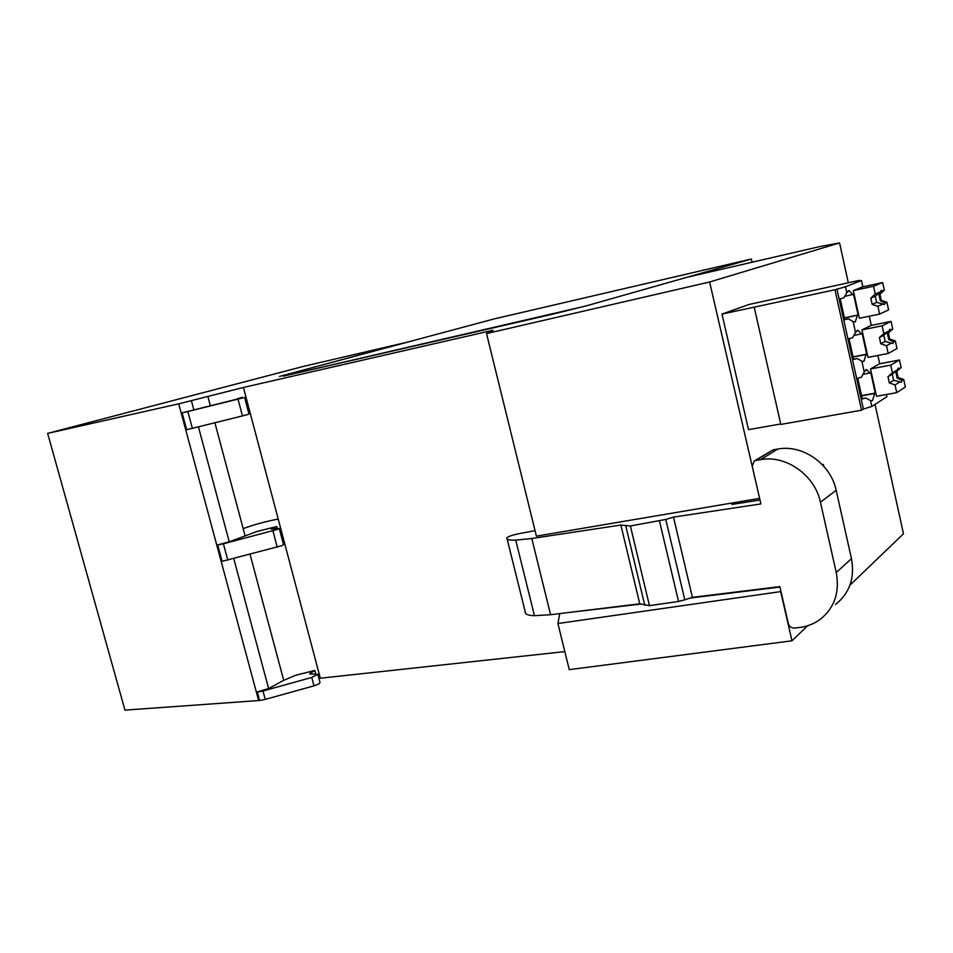 <?xml version="1.0" encoding="UTF-8"?>
<svg xmlns="http://www.w3.org/2000/svg" width="953" height="953" viewBox="0 0 953 953"><rect width="100%" height="100%" fill="white"/><g stroke="black" fill="none" stroke-linecap="round" stroke-linejoin="round"><path stroke-width="1.43" d="M722.017 314.085L834.983 289.76L845.478 286.746L861.488 280.551L855.568 281.838L859.439 280.349L748.927 304.507L722.017 314.085L748.498 429.648L780.71 423.978M559.756 613.601L557.91 623.524L780.674 591.61L791.967 640.797L807.667 625.728M875.045 404.382L903.48 533.799L849.957 585.154M848.325 282.779L839.569 242.92L709.616 281.993L759.577 498.205M823.726 466.184L823.321 464.397L822.57 464.921M839.569 242.92L819.52 246.648L687.542 277.132L587.441 305.544L552.526 314.216L283.41 376.125L585.392 306.116L751.345 259.025L493.809 319.005L279.479 376.459L405.108 342.699L303.638 366.357L47.65 433.377L124.95 710.128L259.585 700.491L257.322 692.069L262.98 690.985L265.244 699.407L259.585 700.491M242.503 397.282L236.701 398.973L243.122 397.842L187.848 411.529L192.363 428.338L185.823 429.851L181.296 413.054L242.622 397.735M238.024 399.164L242.455 415.913L247.554 414.555L248.983 414.031L244.576 397.389M242.455 415.913L192.363 428.338M277.228 528.474L276.715 526.544L257.262 531.393L229.256 541.804L216.879 545.152L221.299 561.52L282.231 545.581L283.541 544.675L279.265 528.522M47.65 433.377L179.212 403.715L243.42 387.466L493.082 330.25L486.53 333.562L536.408 536.146L759.279 498.395M318.921 678.381L564.831 651.602M557.91 623.524L569.275 669.649L791.967 640.797M315.741 673.974L314.8 670.424L309.582 673.878L317.837 674.283L311.774 677.44L314.002 685.838L318.85 683.956L320.041 682.634L317.873 674.438M314.002 685.838L265.244 699.407M486.53 333.562L709.616 281.993M314.8 670.424L295.585 675.332L283.708 680.347L268.639 688.542L256.476 692.14L258.739 700.55M311.774 677.44L262.98 690.985M257.322 692.069L256.476 692.14M572.014 612.1L640.702 604.095M690.306 598.019L779.959 587.036M276.715 526.544L271.188 529.07L279.253 528.427L277.919 529.296L223.407 543.806L227.815 560.197M223.407 543.806L216.879 545.152M181.296 413.054L187.848 411.529M835.471 604.512C849.635 593.242 854.972 577.959 851.47 558.661L836.162 490.307C830.837 463.92 802.581 444.217 777.815 449.042L773.157 449.828L755.824 460.418L760.613 459.62C785.915 454.76 814.91 475.106 820.438 502.243L836.257 572.515C839.891 592.349 834.459 608.026 819.985 619.533C813.791 623.989 806.798 626.657 799.007 627.539L794.206 628.051C791.276 628.051 789.334 626.609 788.381 623.703L779.864 586.619L692.414 597.34L673.485 517.11L665.79 519.445L684.802 599.794L692.414 597.34M773.157 449.828L754.288 460.978L752.227 466.184L760.887 503.923L673.485 517.11M755.824 460.418L754.288 460.978M684.802 599.794L678.548 601.462L649.458 605.667L639.749 603.797L550.584 614.721L534.454 615.686C529.785 615.531 526.854 614.804 525.651 613.529L525.115 612.279M639.749 603.797L620.856 525.055L630.386 525.961L665.79 519.445M620.856 525.055L531.798 538.493L515.74 540.137C511.118 540.28 508.247 539.886 507.127 538.957L506.674 538.016C507.83 536.622 511.821 535.205 518.658 533.728L535.05 530.666M759.994 500.027L731.975 504.435L731.654 503.077M659.488 521.088L678.548 601.462M649.458 605.667L630.386 525.961M759.72 500.218L759.303 498.383M752.06 262.23L751.345 259.025M859.439 280.349L859.57 280.968M861.488 280.551L862.858 286.793L853.316 290.605L859.392 318.254L879.607 314.097L888.577 309.88L886.921 302.244L881.275 300.338L879.953 294.227L884.313 290.2L882.645 282.541L862.739 286.841M869.291 316.217L871.292 325.366L861.941 329.881L867.98 357.375L888.184 353.48L896.987 348.572L895.343 340.971L889.697 339.018L888.375 332.942L892.735 328.999L891.079 321.375L871.173 325.414M877.88 355.469L879.679 363.724L870.518 368.942L876.51 396.281L896.725 392.648L905.35 387.037L903.706 379.485L898.071 377.483L896.761 371.444L901.121 367.584L899.477 359.996L879.571 363.784M886.421 394.506L886.898 396.722L871.816 406.466L863.394 409.04L836.925 289.021M861.631 395.852L874.663 393.494L872.495 400.689L870.518 400.594L871.816 406.466M874.663 393.494L875.247 393.136L870.768 372.706L863.096 374.374M853.066 357.018L866.098 354.492L863.871 361.461L861.857 361.223L864.228 371.992L866.575 369.609L870.172 373.052M866.098 354.492L866.694 354.171L862.191 333.633L853.995 335.456M844.453 317.968L857.486 315.264L855.198 322.007L853.149 321.637L855.532 332.454L857.831 330.262L861.583 333.931M857.486 315.264L858.093 314.99L853.566 294.334L844.811 296.323M845.478 286.746L846.788 292.702L849.016 290.677L852.947 294.584M754.24 307.271L780.805 424.43L861.572 410.207L863.394 409.04M846.788 292.702L843.81 297.896L840.224 298.777L844.835 319.72L848.42 318.826L853.149 321.637M864.228 371.992L861.309 377.328L857.748 378.234L862.31 398.938L865.86 398.032L870.518 400.594M855.532 332.454L852.578 337.719L849.004 338.613L853.602 359.436L857.164 358.542L861.857 361.223M844.418 317.825L858.093 314.99M848.42 318.826L844.811 319.577M853.018 356.827L866.694 354.171M857.164 358.542L853.554 359.233M861.572 395.602L875.247 393.136M865.86 398.032L862.251 398.676M834.983 289.76L861.572 410.207M853.316 290.605L873.532 286.257L875.235 294.06L870.816 298.146L872.174 304.364L877.904 306.318L879.607 314.097M873.532 286.257L882.645 282.541M875.235 294.06L880.429 291.856L881.275 290.26L882.609 290.927L884.313 290.2M877.904 306.318L883.074 303.983L884.396 304.615L885.23 303.006L880.31 300.767L878.976 294.644L882.609 290.927M878.976 294.644L879.953 294.227M880.31 300.767L881.275 300.338M885.23 303.006L886.921 302.244M872.174 304.364L876.641 302.387L883.074 303.983M870.816 298.146L875.295 296.228L876.641 302.387M880.429 291.856L875.295 296.228M861.941 329.881L882.156 325.795L883.848 333.562L888.935 330.941L889.768 329.273L891.067 329.857L892.735 328.999M882.156 325.795L891.079 321.375M883.848 333.562L879.416 337.565L883.812 335.289L885.158 341.424L892.866 343.556L893.688 341.865L888.744 339.518L887.422 333.431L891.067 329.857M887.422 333.431L888.375 332.942M888.744 339.518L889.697 339.018M893.688 341.865L895.343 340.971M888.935 330.941L883.812 335.289M879.416 337.565L880.775 343.747L885.158 341.424M880.775 343.747L886.504 345.748L891.567 343.009M886.504 345.748L888.184 353.48M870.518 368.942L890.721 365.118L892.413 372.837L897.404 369.824L898.202 368.072L899.489 368.561L901.121 367.584M890.721 365.118L899.477 359.996M892.413 372.837L887.982 376.757L892.294 374.148L893.616 380.247L901.288 382.284L902.086 380.509L897.142 378.067L895.82 372.004L899.489 368.561M895.82 372.004L896.761 371.444M897.142 378.067L898.071 377.483M902.086 380.509L903.706 379.485M897.404 369.824L892.294 374.148M887.982 376.757L889.328 382.915L893.616 380.247M889.328 382.915L895.046 384.952L900.013 381.819M895.046 384.952L896.725 392.648M198.403 426.849L229.256 541.804M214.89 422.751L245.016 535.526M246.791 405.764L248.173 405.454L320.303 678.214M243.182 528.629C253.974 524.638 265.649 521.458 278.216 519.075M243.42 387.466L248.173 405.454M283.708 680.347L250.043 554.348M310.273 673.092L310.535 674.081M233.771 558.625L268.639 688.542M191.386 400.701L193.864 409.933M178.723 403.822L258.656 700.562M207.814 396.281L210.256 405.394M182.13 412.875L186.657 429.672M217.713 545.033L222.132 561.4M272.927 530.881L277.252 547.201M836.257 572.515L851.47 558.661M836.162 490.307L820.438 502.243M760.613 459.62L777.815 449.042M625.799 525.996L644.812 605.369M515.74 540.137L534.454 615.686M531.798 538.493L550.584 614.721M507.127 538.957L525.651 613.529M849.016 290.677L848.158 290.868M857.831 330.262L857.021 330.429M866.575 369.609L865.836 369.752"/></g></svg>
